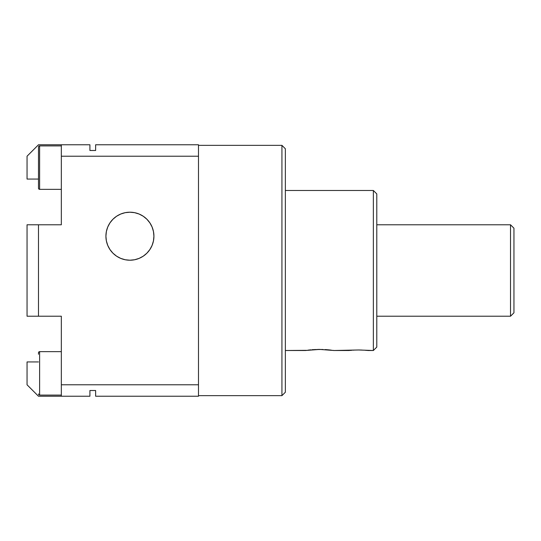 <?xml version="1.0" encoding="UTF-8"?>
<svg xmlns="http://www.w3.org/2000/svg" width="541" height="541" viewBox="0 0 541 541"><rect width="100%" height="100%" fill="white"/><g stroke="black" fill="none" stroke-linecap="round" stroke-linejoin="round"><path stroke-width="0.81" d="M39.621 395.086A1.143 1.143 0 0 1 38.479 393.943A1.143 1.143 0 0 0 39.621 395.086L61.336 395.086L39.621 395.086L39.621 351.65L39.621 395.086M38.479 352.793A1.143 1.143 0 0 1 39.621 351.65A1.143 1.143 0 0 0 38.479 352.793L38.479 354.24M39.621 189.35A1.143 1.143 0 0 1 38.479 188.207L38.479 186.76L38.479 188.207A1.143 1.143 0 0 0 39.621 189.35L61.336 189.35L39.621 189.35L61.336 189.35L39.621 189.35L39.621 145.914L39.621 189.35M38.479 147.057A1.143 1.143 0 0 1 39.621 145.914A1.143 1.143 0 0 0 38.479 147.057L38.479 188.207M281.929 145.346L198.493 145.346L281.929 145.346L281.929 395.654L281.929 145.346L285.357 148.775L281.929 145.346M306.524 350.338L285.357 350.507L285.357 392.225L281.929 395.654L198.493 395.654L281.929 395.654L285.357 392.225L285.357 148.775L285.357 350.507L305.361 350.507L319.636 349.412L333.932 350.507L358.507 349.98L373.364 350.507L373.364 190.493L285.357 190.493L373.364 190.493L373.364 350.507L376.793 347.079L376.793 193.921L373.364 190.493L376.793 193.921L376.793 347.079L373.364 350.507L367.65 350.507M134.587 259.754A24 24 0 0 0 134.608 259.748L129.914 260.214L125.235 259.754L120.731 258.388L116.579 256.17L112.947 253.181L109.958 249.543L107.74 245.398L106.374 240.894L105.914 236.214L106.374 231.528L107.74 227.024L109.958 222.878L112.947 219.24L116.579 216.251L120.731 214.033L125.235 212.667L129.914 212.207L134.601 212.667L139.105 214.033L143.25 216.251L146.888 219.24L149.871 222.878L152.089 227.024L153.455 231.528L153.921 236.214L153.455 240.894L152.089 245.398L149.871 249.543L146.888 253.181L143.25 256.17A24 24 0 0 0 129.914 212.207A24 24 0 0 1 153.921 236.214A24 24 0 0 1 129.914 260.214A24 24 0 0 0 129.935 260.214M143.25 256.17L139.105 258.388A24 24 0 0 0 139.105 258.382L134.601 259.754M61.336 351.65L39.621 351.65L61.336 351.65M61.336 145.914L39.621 145.914L61.336 145.914M307.93 350.149L310.913 349.824M311.988 349.729L313.733 349.601M319.697 349.412L317.567 349.439M314.409 349.56L323.011 349.472M324.992 349.567L326.913 349.696M331.363 350.149L327.352 349.736M329.219 349.905L328.752 349.858M510.521 224.779L376.793 224.779L510.521 224.779L510.521 316.221L510.521 224.779L513.95 228.207L510.521 224.779M376.793 316.221L510.521 316.221L513.95 312.793L513.95 228.207L513.95 312.793L510.521 316.221L376.793 316.221M353.009 350.176L354.159 350.101M359.271 349.986L362.003 350.061M366.94 350.426L364.972 350.243M355.011 350.061L358.507 349.98M350.061 350.433L352.042 350.243M332.756 350.338L333.932 350.507L332.756 350.338M38.479 148.505L38.479 186.76M349.364 350.507L333.932 350.507M27.05 156.207L27.05 179.064L38.479 179.064L27.05 179.064L27.05 156.207L38.479 144.772L27.05 156.207M89.914 144.772L89.914 150.493L89.914 144.772L38.479 144.772L89.914 144.772M27.05 361.936L27.05 384.793L38.479 396.228L27.05 384.793L27.05 361.936L38.479 361.936L27.05 361.936M89.914 390.507L89.914 396.228L38.479 396.228L61.336 396.228L61.336 316.221L27.05 316.221L27.05 224.779L27.05 316.221L61.336 316.221L61.336 396.228L89.914 396.228L89.914 390.507L95.629 390.507L95.629 396.228L198.493 396.228L198.493 384.793L61.336 384.793L198.493 384.793L198.493 144.772L95.629 144.772L95.629 150.493L89.914 150.493L95.629 150.493L95.629 144.772L198.493 144.772L198.493 156.207L61.336 156.207L198.493 156.207L198.493 396.228L95.629 396.228L95.629 390.507L89.914 390.507M285.357 392.225L285.357 148.775M129.914 212.207A24 24 0 0 0 105.914 236.214A24 24 0 0 0 129.914 260.214A24 24 0 0 1 105.914 236.214A24 24 0 0 1 129.914 212.207M61.336 144.772L61.336 156.207L61.336 144.772M61.336 224.779L61.336 156.207L61.336 224.779L38.479 224.779L61.336 224.779M27.05 224.779L38.479 224.779L38.479 316.221L38.479 224.779L27.05 224.779M146.888 253.181L144.528 255.251M139.105 258.388L136.129 259.396"/></g></svg>
